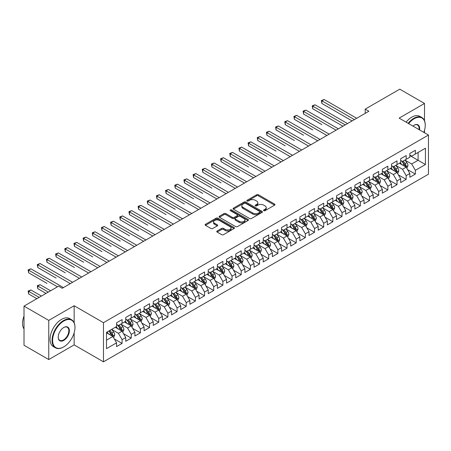 <?xml version="1.0" encoding="UTF-8"?>
<svg xmlns="http://www.w3.org/2000/svg" width="451" height="451" viewBox="0 0 451 451"><rect width="100%" height="100%" fill="white"/><g stroke="black" fill="none" stroke-linecap="round" stroke-linejoin="round"><path stroke-width="0.68" d="M263.79 210.673A0.891 0.513 0 0 0 265.047 210.673L274.603 205.154A1.274 0.733 0 0 0 274.98 204.636A1.274 0.733 0 0 0 274.603 204.117L258.412 194.77A1.274 0.733 0 0 0 256.613 194.77L247.058 200.283A0.891 0.513 0 0 0 246.793 200.65A0.891 0.513 0 0 0 247.058 201.011A0.891 0.513 0 0 0 248.315 201.011L249.55 200.3A4.07 2.351 0 0 1 255.311 200.3L256.658 201.078A4.07 2.351 0 0 1 257.854 202.741A4.07 2.351 0 0 1 256.658 204.404L255.424 205.115A0.891 0.513 0 0 0 255.159 205.481A0.891 0.513 0 0 0 255.424 205.842A0.891 0.513 0 0 0 256.681 205.842L257.916 205.132A4.07 2.351 0 0 1 263.677 205.132L265.025 205.91A4.07 2.351 0 0 1 266.22 207.573A4.07 2.351 0 0 1 265.025 209.23L263.79 209.946A0.891 0.513 0 0 0 263.525 210.313A0.891 0.513 0 0 0 263.79 210.673L263.79 209.946M217.123 231.019A1.274 0.733 0 0 0 216.751 231.538A1.274 0.733 0 0 0 217.123 232.056L221.666 234.683A1.274 0.733 0 0 0 223.465 234.683L234.08 228.55A1.274 0.733 0 0 0 234.452 228.031A1.274 0.733 0 0 0 234.08 227.513L217.889 218.166A1.274 0.733 0 0 0 216.091 218.166L205.476 224.294A1.274 0.733 0 0 0 205.104 224.812A1.274 0.733 0 0 0 205.476 225.331L210.961 228.499A1.274 0.733 0 0 0 212.759 228.499L217.303 225.878A1.274 0.733 0 0 0 217.675 225.359A1.274 0.733 0 0 0 217.303 224.84L214.58 223.268A3.405 1.967 0 0 1 213.582 221.881A3.405 1.967 0 0 1 215.685 220.065A3.405 1.967 0 0 1 219.395 220.488L230.055 226.644A3.405 1.967 0 0 1 231.053 228.031A3.405 1.967 0 0 1 228.95 229.847A3.405 1.967 0 0 1 225.241 229.424L223.465 228.398A1.274 0.733 0 0 0 221.666 228.398L217.123 231.019L217.123 232.056L221.666 229.458L221.666 228.398M74.144 322.719L74.144 305.739L48.759 320.396L24.016 306.111L58.568 286.165L62.232 288.279L368.879 111.239L365.214 109.119L365.214 113.353M74.144 305.739L103.471 322.674L428.45 135.046L428.45 174.204L103.471 361.826L103.471 322.674M424.509 120.71L424.509 103.459L399.124 118.117L428.45 135.046M424.509 103.459L399.766 89.174L365.214 109.119M249.64 218.526A1.274 0.733 0 0 0 251.444 218.526L262.054 212.398A1.274 0.733 0 0 0 262.431 211.88A1.274 0.733 0 0 0 262.054 211.361L245.863 202.014A1.274 0.733 0 0 0 244.064 202.014L233.449 208.142A1.274 0.733 0 0 0 233.077 208.661A1.274 0.733 0 0 0 233.449 209.179L249.64 218.526M230.703 210.865A0.891 0.513 0 0 1 231.605 210.989L231.605 209.935L248.067 219.44A1.274 0.733 0 0 1 248.439 219.958A1.274 0.733 0 0 1 248.067 220.477L237.451 226.605A1.274 0.733 0 0 1 235.653 226.605L219.462 217.258L224.006 214.653L224.006 213.594L219.462 216.215A1.274 0.733 0 0 0 219.09 216.739A1.274 0.733 0 0 0 219.462 217.258L219.462 216.215M224.006 214.653A1.274 0.733 0 0 1 225.804 214.653L225.804 213.594A1.274 0.733 0 0 0 224.006 213.594M225.804 213.594L232.372 217.388A1.274 0.733 0 0 0 234.17 217.388L237.181 215.646A1.274 0.733 0 0 0 237.559 215.127A1.274 0.733 0 0 0 237.181 214.608L230.348 210.662A0.891 0.513 0 0 1 230.083 210.296A0.891 0.513 0 0 1 230.636 209.822A0.891 0.513 0 0 1 231.605 209.935M409.846 155.527L418.094 160.285L418.094 152.455L425.428 148.221L415.343 154.045L415.343 150.284L409.846 153.458L409.846 157.219L406.182 159.333L406.182 155.578L400.68 158.752L400.68 162.507L397.015 164.626L397.015 160.866L391.519 164.046L391.519 167.8L387.849 169.914L387.849 166.16L382.352 169.334L382.352 173.094L378.688 175.208L378.688 171.453L373.186 174.627L373.186 178.382L369.521 180.501L369.521 176.741L364.025 179.915L364.025 183.675L360.355 185.789L360.355 182.035L354.858 185.209L354.858 188.963L351.194 191.083L351.194 187.323L345.692 190.497L345.692 194.257L342.027 196.371L342.027 192.616L336.531 195.79L336.531 199.545L332.861 201.665L332.861 197.904L327.364 201.084L327.364 204.839L323.7 206.953L323.7 203.198L318.197 206.372L318.197 210.127L314.533 212.246L314.533 208.486L309.036 211.666L309.036 215.42L305.372 217.534L305.372 213.78L299.87 216.954L299.87 220.714L296.206 222.828L296.206 219.073L290.703 222.247L290.703 226.002L287.039 228.121L287.039 224.361L281.542 227.535L281.542 231.295L277.878 233.409L277.878 229.655L272.376 232.829L272.376 236.583L268.711 238.703L268.711 234.943L263.215 238.117L263.215 241.877L259.545 243.991L259.545 240.236L254.048 243.41L254.048 247.165L250.384 249.285L250.384 245.524L244.882 248.704L244.882 252.459L241.217 254.573L241.217 250.818L235.721 253.992L235.721 257.752L232.051 259.866L232.051 256.112L226.554 259.286L226.554 263.04L222.89 265.154L222.89 261.4L217.388 264.574L217.388 268.334L213.723 270.448L213.723 266.693L208.227 269.867L208.227 273.622L204.557 275.741L204.557 271.981L199.06 275.155L199.06 278.915L195.396 281.029L195.396 277.275L189.894 280.449L189.894 284.203L186.229 286.323L186.229 282.563L180.733 285.737L180.733 289.497L177.063 291.611L177.063 287.856L171.566 291.03L171.566 294.785L167.902 296.905L167.902 293.144L162.399 296.324L162.399 300.078L158.735 302.193L158.735 298.438L153.239 301.612L153.239 305.372L149.569 307.486L149.569 303.732L144.072 306.905L144.072 310.66L140.408 312.78L140.408 309.02L134.905 312.193L134.905 315.954L131.241 318.068L131.241 314.313L125.744 317.487L125.744 321.242L122.08 323.361L122.08 319.601L116.578 322.775L116.578 326.535L106.498 332.353L106.498 348.651L116.578 342.833L112.913 336.48L106.498 332.776M425.428 148.221L425.428 164.519L415.343 170.343L411.678 163.989L405.032 160.156M407.603 169.627L415.343 174.097L415.343 170.343M415.343 174.097L409.846 177.271L409.846 173.517L406.182 175.631L402.512 169.283L395.871 165.444M398.436 174.915L406.182 179.385L406.182 175.631M406.182 179.385L400.68 182.565L400.68 178.805L397.015 180.924L393.351 174.571L386.704 170.737M389.269 180.208L397.015 184.679L397.015 180.924M397.015 184.679L391.519 187.853L391.519 184.098L387.849 186.212L384.184 179.864L377.538 176.025M380.108 185.502L387.849 189.972L387.849 186.212M387.849 189.972L382.352 193.146L382.352 189.386L378.688 191.506L375.018 185.152L368.377 181.319M370.942 190.79L378.688 195.26L378.688 191.506M378.688 195.26L373.186 198.434L373.186 194.68L369.521 196.794L365.857 190.446L359.21 186.613M361.775 196.084L369.521 200.554L369.521 196.794M369.521 200.554L364.025 203.728L364.025 199.968L360.355 202.087L356.69 195.74L350.049 191.9M352.614 201.371L360.355 205.842L360.355 202.087M360.355 205.842L354.858 209.016L354.858 205.261L351.194 207.375L347.529 201.028L340.883 197.194M343.448 206.665L351.194 211.136L351.194 207.375M351.194 211.136L345.692 214.31L345.692 210.555L342.027 212.669L338.363 206.321L331.716 202.482M334.281 211.953L342.027 216.424L342.027 212.669M342.027 216.424L336.531 219.603L336.531 215.843L332.861 217.963L329.196 211.609L322.555 207.776M325.12 217.247L332.861 221.717L332.861 217.963M332.861 221.717L327.364 224.891L327.364 221.137L323.7 223.251L320.035 216.903L313.389 213.064M315.954 222.535L323.7 227.011L323.7 223.251M323.7 227.011L318.197 230.185L318.197 226.425L314.533 228.544L310.869 222.191L304.222 218.357M306.793 227.828L314.533 232.299L314.533 228.544M314.533 232.299L309.036 235.473L309.036 231.718L305.372 233.832L301.702 227.484L295.061 223.651M297.626 233.122L305.372 237.592L305.372 233.832M305.372 237.592L299.87 240.766L299.87 237.006L296.206 239.126L292.541 232.778L285.895 228.939M288.46 238.41L296.206 242.88L296.206 239.126M296.206 242.88L290.703 246.054L290.703 242.3L287.039 244.414L283.375 238.066L276.728 234.232M279.299 243.703L287.039 248.174L287.039 244.414M287.039 248.174L281.542 251.348L281.542 247.593L277.878 249.707L274.208 243.36L267.567 239.52M270.132 248.991L277.878 253.462L277.878 249.707M277.878 253.462L272.376 256.636L272.376 252.881L268.711 254.995L265.047 248.648L258.4 244.814M260.966 254.285L268.711 258.756L268.711 254.995M268.711 258.756L263.215 261.93L263.215 258.175L259.545 260.289L255.88 253.941L249.234 250.102M251.805 259.573L259.545 264.044L259.545 260.289M259.545 264.044L254.048 267.223L254.048 263.463L250.384 265.583L246.714 259.229L240.073 255.396M242.638 264.867L250.384 269.337L250.384 265.583M250.384 269.337L244.882 272.511L244.882 268.757L241.217 270.871L237.553 264.523L230.906 260.684M233.471 270.155L241.217 274.631L241.217 270.871M241.217 274.631L235.721 277.805L235.721 274.045L232.051 276.164L228.386 269.811L221.74 265.977M224.31 275.448L232.051 279.919L232.051 276.164M232.051 279.919L226.554 283.093L226.554 279.338L222.89 281.452L219.22 275.104L212.579 271.271M215.144 280.742L222.89 285.212L222.89 281.452M222.89 285.212L217.388 288.386L217.388 284.626L213.723 286.746L210.059 280.398L203.412 276.559M205.977 286.03L213.723 290.5L213.723 286.746M213.723 290.5L208.227 293.674L208.227 289.92L204.557 292.034L200.892 285.686L194.251 281.852M196.816 291.323L204.557 295.794L204.557 292.034M204.557 295.794L199.06 298.968L199.06 295.213L195.396 297.327L191.726 290.98L185.085 287.14M187.65 296.611L195.396 301.082L195.396 297.327M195.396 301.082L189.894 304.256L189.894 300.501L186.229 302.621L182.565 296.268L175.918 292.434M178.483 301.905L186.229 306.376L186.229 302.621M186.229 306.376L180.733 309.549L180.733 305.795L177.063 307.909L173.398 301.561L166.757 297.722M169.322 307.193L177.063 311.664L177.063 307.909M177.063 311.664L171.566 314.843L171.566 311.083L167.902 313.203L164.237 306.849L157.591 303.016M160.156 312.487L167.902 316.957L167.902 313.203M167.902 316.957L162.399 320.131L162.399 316.377L158.735 318.491L155.071 312.143L148.424 308.304M150.989 317.78L158.735 322.251L158.735 318.491M158.735 322.251L153.239 325.425L153.239 321.664L149.569 323.784L145.904 317.431L139.263 313.597M141.828 323.068L149.569 327.539L149.569 323.784M149.569 327.539L144.072 330.713L144.072 326.958L140.408 329.072L136.743 322.724L130.097 318.891M132.662 328.362L140.408 332.832L140.408 329.072M140.408 332.832L134.905 336.006L134.905 332.246L131.241 334.366L127.577 328.018L120.93 324.179M123.501 333.65L131.241 338.12L131.241 334.366M131.241 338.12L125.744 341.294L125.744 337.54L122.08 339.654L118.41 333.306L111.769 329.472M114.334 338.943L122.08 343.414L122.08 339.654M122.08 343.414L116.578 346.588L116.578 342.833M116.578 324.416L118.41 325.475L122.08 323.361M106.498 340.184L112.913 336.48M125.744 319.128L127.577 320.187L131.241 318.068M118.41 333.306L122.08 331.192L115.298 327.274M125.744 337.54L122.08 331.192M134.905 313.834L136.743 314.894L140.408 312.78M127.577 328.018L131.241 325.898L124.459 321.986M134.905 332.246L131.241 325.898M144.072 308.546L145.904 309.6L149.569 307.486M136.743 322.724L140.408 320.61L133.626 316.692M144.072 326.958L140.408 320.61M153.239 303.252L155.071 304.312L158.735 302.193M145.904 317.431L149.569 315.317L142.787 311.404M153.239 321.664L149.569 315.317M162.399 297.964L164.237 299.019L167.902 296.905M155.071 312.143L158.735 310.029L151.953 306.111M162.399 316.377L158.735 310.029M171.566 292.671L173.398 293.731L177.063 291.611M164.237 306.849L167.902 304.735L161.12 300.817M171.566 311.083L167.902 304.735M180.733 287.377L182.565 288.437L186.229 286.323M173.398 301.561L177.063 299.441L170.281 295.529M180.733 305.795L177.063 299.441M189.894 282.089L191.726 283.149L195.396 281.029M182.565 296.268L186.229 294.153L179.447 290.235M189.894 300.501L186.229 294.153M199.06 276.796L200.892 277.855L204.557 275.741M191.726 290.98L195.396 288.86L188.614 284.947M199.06 295.213L195.396 288.86M208.227 271.508L210.059 272.562L213.723 270.448M200.892 285.686L204.557 283.572L197.775 279.654M208.227 289.92L204.557 283.572M217.388 266.214L219.22 267.274L222.89 265.154M210.059 280.398L213.723 278.278L206.941 274.366M217.388 284.626L213.723 278.278M226.554 260.926L228.386 261.98L232.051 259.866M219.22 275.104L222.89 272.99L216.108 269.072M226.554 279.338L222.89 272.99M235.721 255.632L237.553 256.692L241.217 254.573M228.386 269.811L232.051 267.697L225.269 263.779M235.721 274.045L232.051 267.697M244.882 250.344L246.714 251.399L250.384 249.285M237.553 264.523L241.217 262.403L234.435 258.491M244.882 268.757L241.217 262.403M254.048 245.051L255.88 246.111L259.545 243.991M246.714 259.229L250.384 257.115L243.602 253.197M254.048 263.463L250.384 257.115M263.215 239.757L265.047 240.817L268.711 238.703M255.88 253.941L259.545 251.821L252.763 247.909M263.215 258.175L259.545 251.821M272.376 234.469L274.208 235.529L277.878 233.409M265.047 248.648L268.711 246.534L261.93 242.615M272.376 252.881L268.711 246.534M281.542 229.176L283.375 230.235L287.039 228.121M274.208 243.36L277.878 241.24L271.096 237.327M281.542 247.593L277.878 241.24M290.703 223.888L292.541 224.942L296.206 222.828M283.375 238.066L287.039 235.952L280.257 232.034M290.703 242.3L287.039 235.952M299.87 218.594L301.702 219.654L305.372 217.534M292.541 232.778L296.206 230.658L289.424 226.746M299.87 237.006L296.206 230.658M309.036 213.306L310.869 214.36L314.533 212.246M301.702 227.484L305.372 225.37L298.59 221.452M309.036 231.718L305.372 225.37M318.197 208.012L320.035 209.072L323.7 206.953M310.869 222.191L314.533 220.077L307.751 216.159M318.197 226.425L314.533 220.077M327.364 202.719L329.196 203.779L332.861 201.665M320.035 216.903L323.7 214.783L316.918 210.871M327.364 221.137L323.7 214.783M336.531 197.431L338.363 198.491L342.027 196.371M329.196 211.609L332.861 209.495L326.079 205.577M336.531 215.843L332.861 209.495M345.692 192.137L347.529 193.197L351.194 191.083M338.363 206.321L342.027 204.202L335.245 200.289M345.692 210.555L342.027 204.202M354.858 186.849L356.69 187.909L360.355 185.789M347.529 201.028L351.194 198.914L344.412 194.995M354.858 205.261L351.194 198.914M364.025 181.556L365.857 182.616L369.521 180.501M356.69 195.74L360.355 193.62L353.573 189.708M364.025 199.968L360.355 193.62M373.186 176.268L375.018 177.322L378.688 175.208M365.857 190.446L369.521 188.332L362.739 184.414M373.186 194.68L369.521 188.332M382.352 170.974L384.184 172.034L387.849 169.914M375.018 185.152L378.688 183.038L371.906 179.126M382.352 189.386L378.688 183.038M391.519 165.686L393.351 166.74L397.015 164.626M384.184 179.864L387.849 177.75L381.067 173.832M391.519 184.098L387.849 177.75M400.68 160.393L402.512 161.452L406.182 159.333M393.351 174.571L397.015 172.457L390.233 168.539M400.68 178.805L397.015 172.457M409.846 155.099L411.678 156.159L415.343 154.045M402.512 169.283L406.182 167.163L399.4 163.251M409.846 173.517L406.182 167.163M24.016 306.111L24.016 345.263L48.759 359.548L74.144 344.897L103.471 361.826M48.759 320.396L48.759 359.548M424.509 132.774L424.509 130.283M411.678 163.989L418.094 160.285L425.428 164.519M74.144 344.897L74.144 332.827M264.145 210.797L265.025 210.29A4.07 2.351 0 0 0 266.22 208.627L266.22 207.573M257.854 202.741L257.854 203.801A4.07 2.351 0 0 1 256.658 205.459L255.779 205.972M274.586 205.166L258.412 195.824A1.274 0.733 0 0 0 256.613 195.824L247.413 201.14M262.037 212.41L245.863 203.074A1.274 0.733 0 0 0 244.064 203.074L233.466 209.191M259.81 212.246A0.891 0.513 0 0 0 260.069 211.88A0.891 0.513 0 0 0 259.81 211.519L245.592 203.311A0.891 0.513 0 0 0 244.335 203.311L243.033 204.066A4.07 2.351 0 0 0 241.837 205.729A4.07 2.351 0 0 0 243.033 207.387L252.746 212.996A4.07 2.351 0 0 0 258.502 212.996L259.81 212.246L259.81 213.3A0.891 0.513 0 0 0 260.069 212.94L260.069 211.88M241.837 205.729L241.837 206.784A4.07 2.351 0 0 0 243.033 208.447L243.033 207.387M259.81 213.3L258.502 214.056A4.07 2.351 0 0 1 252.746 214.056L243.033 208.447M225.804 214.653L232.372 218.442A1.274 0.733 0 0 0 234.17 218.442L237.181 216.705A1.274 0.733 0 0 0 237.559 216.187L237.559 215.127M231.605 210.989L248.05 220.488M239.182 221.323A3.405 1.967 0 0 0 242.892 221.745A3.405 1.967 0 0 0 244.994 219.93A3.405 1.967 0 0 0 243.997 218.543L240.242 216.373A1.274 0.733 0 0 0 238.444 216.373L235.428 218.115A1.274 0.733 0 0 0 235.056 218.634A1.274 0.733 0 0 0 235.428 219.152L239.182 221.323L239.182 222.377A3.405 1.967 0 0 0 242.892 222.805A3.405 1.967 0 0 0 244.994 220.99L244.994 219.93M235.056 218.634L235.056 219.693A1.274 0.733 0 0 0 235.428 220.212L235.428 219.152M239.182 222.377L235.428 220.212M231.053 228.031L231.053 229.091A3.405 1.967 0 0 1 228.95 230.906A3.405 1.967 0 0 1 225.241 230.478L223.465 229.458A1.274 0.733 0 0 0 221.666 229.458M213.582 221.881L213.582 222.935A3.405 1.967 0 0 0 214.58 224.327L214.58 223.268M217.286 225.889L214.58 224.327M234.063 228.561L217.889 219.225A1.274 0.733 0 0 0 216.091 219.225L205.493 225.342L205.476 224.294M406.858 168.341L407.992 165.568A3.433 1.984 -120 0 0 406.898 162.642L404.953 160.043M401.847 164.666L400.37 162.687M321.896 124.639L303.562 114.058L303.562 111.414L305.857 110.089L338.363 128.856M405.534 166.791L406.142 165.714A3.433 1.984 -120 0 0 405.156 163.645L403.211 161.046M402.1 161.21L404.502 164.423A1.748 1.009 60 0 1 404.823 164.953L406.142 165.714M401.497 160.86L404.057 164.282A3.433 1.984 60 0 1 405.043 166.351L405.111 166.549M354.401 119.6L321.896 100.832L324.184 99.508L356.69 118.275M352.107 120.919L321.896 103.476L321.896 100.832L321.388 100.539L324.184 99.508M321.896 103.476L321.388 100.539M397.692 173.629L398.831 170.856A3.433 1.984 -120 0 0 397.731 167.935L395.786 165.337M392.686 169.954L391.203 167.981M312.729 129.933L294.402 119.352L294.402 116.702L296.69 115.383L329.196 134.15M396.367 172.085L396.976 171.002A3.433 1.984 -120 0 0 395.995 168.939L394.044 166.34M392.934 166.504L395.341 169.711A1.748 1.009 60 0 1 395.657 170.241L396.976 171.002M392.331 166.154L394.89 169.576A3.433 1.984 60 0 1 395.877 171.639L395.944 171.837M388.531 178.923L389.664 176.149A3.433 1.984 -120 0 0 388.57 173.223L386.62 170.625M383.519 175.247L382.042 173.274M303.562 135.221L285.235 124.639L285.235 121.995L287.524 120.671L320.035 139.438M387.206 177.373L387.809 176.296A3.433 1.984 -120 0 0 386.828 174.233L384.883 171.634M383.767 171.792L386.174 175.005A1.748 1.009 60 0 1 386.49 175.535L387.809 176.296M383.164 171.442L385.729 174.864A3.433 1.984 60 0 1 386.71 176.933L386.783 177.13M345.235 124.888L312.729 106.12L315.018 104.801L347.529 123.568M342.946 126.212L312.729 108.764L312.729 106.12L312.227 105.833L315.018 104.801M312.729 108.764L312.227 105.833M336.068 130.181L303.061 111.121L305.857 110.089M303.562 114.058L303.061 111.121M423.822 132.374A15.813 9.127 120 0 0 425.242 125.26A15.813 9.127 120 0 0 414.063 118.805A15.813 9.127 120 0 0 408.606 123.591M408.132 123.315A16.202 9.353 -60 0 1 413.787 118.325A16.202 9.353 -60 0 1 421.888 117.525A16.202 9.353 -60 0 1 425.242 124.944A16.202 9.353 -60 0 1 425.242 125.102M412.902 126.071A7.904 4.566 -60 0 1 414.063 125.26L414.063 125.26A7.904 4.566 -60 0 1 419.531 129.899M419.018 129.606A7.515 4.341 120 0 0 417.547 125.045A7.515 4.341 120 0 0 413.922 125.344M406.114 122.153A16.202 9.353 -60 0 1 411.769 117.164A16.202 9.353 -60 0 1 419.87 116.364L421.888 117.525M63.518 347.011L63.788 346.853A15.813 9.127 120 0 0 74.973 327.488A15.813 9.127 120 0 0 63.788 321.033A15.813 9.127 120 0 0 52.609 340.398A15.813 9.127 120 0 0 63.788 346.853L63.518 347.011A16.202 9.353 -60 0 1 55.417 347.811A16.202 9.353 -60 0 1 52.93 334.834A16.202 9.353 -60 0 1 63.518 320.554A16.202 9.353 -60 0 1 71.619 319.753A16.202 9.353 -60 0 1 74.973 327.167A16.202 9.353 -60 0 1 74.973 327.33M63.788 327.488L63.788 327.488A7.904 4.566 -60 0 1 69.381 330.713A7.904 4.566 -60 0 1 63.788 340.398A7.904 4.566 -60 0 1 58.202 337.168A7.904 4.566 -60 0 1 63.788 327.488L63.788 327.488M58.202 337.01A7.515 4.341 120 0 0 59.758 340.291A7.515 4.341 120 0 0 63.518 339.919A7.515 4.341 120 0 0 68.428 333.295A7.515 4.341 120 0 0 67.272 327.274A7.515 4.341 120 0 0 63.653 327.567M24.016 328.988A16.202 9.353 -60 0 1 24.016 316.038M55.417 347.811L53.398 346.65A16.202 9.353 -60 0 1 50.918 333.667A16.202 9.353 -60 0 1 61.499 319.393A16.202 9.353 -60 0 1 69.601 318.586L71.619 319.753M379.364 184.211L380.503 181.443A3.433 1.984 -120 0 0 379.404 178.517L377.459 175.918M374.353 180.541L372.876 178.562M294.402 140.515L276.068 129.933L276.068 127.283L278.363 125.964L310.869 144.732M378.039 182.666L378.648 181.59A3.433 1.984 -120 0 0 377.662 179.521L375.717 176.922M374.606 177.085L377.008 180.293A1.748 1.009 60 0 1 377.329 180.828L378.648 181.59M374.003 176.736L376.562 180.158A3.433 1.984 60 0 1 377.549 182.221L377.617 182.418M370.198 189.505L371.336 186.731A3.433 1.984 -120 0 0 370.237 183.805L368.292 181.206M365.192 185.829L363.709 183.856M285.235 145.803L266.907 135.221L266.907 132.577L269.196 131.252L301.702 150.02M368.873 187.954L369.482 186.877A3.433 1.984 -120 0 0 368.501 184.814L366.55 182.215M365.44 182.373L367.847 185.586A1.748 1.009 60 0 1 368.163 186.116L369.482 186.877M364.836 182.029L367.402 185.446A3.433 1.984 60 0 1 368.382 187.515L368.45 187.712M326.907 135.469L293.894 116.414L296.69 115.383M294.402 119.352L293.894 116.414M317.741 140.763L284.733 121.702L287.524 120.671M285.235 124.639L284.733 121.702M361.037 194.798L362.17 192.025A3.433 1.984 -120 0 0 361.076 189.099L359.126 186.5M356.025 191.123L354.548 189.144M276.068 151.096L257.741 140.515L257.741 137.871L260.03 136.546L292.541 155.313M359.712 193.248L360.315 192.171A3.433 1.984 -120 0 0 359.334 190.102L357.389 187.503M356.273 187.667L358.68 190.874A1.748 1.009 60 0 1 358.996 191.41L360.315 192.171M355.67 187.317L358.235 190.739A3.433 1.984 60 0 1 359.216 192.802L359.289 193.005M308.574 146.051L275.567 126.996L278.363 125.964M276.068 129.933L275.567 126.996M351.87 200.086L353.009 197.312A3.433 1.984 -120 0 0 351.91 194.387L349.965 191.788M346.864 196.41L345.381 194.437M266.907 156.39L248.574 145.803L248.574 143.159L250.869 141.834L283.375 160.607M350.545 198.536L351.154 197.459A3.433 1.984 -120 0 0 350.168 195.396L348.223 192.797M347.112 192.96L349.514 196.168A1.748 1.009 60 0 1 349.835 196.698L351.154 197.459M346.509 192.611L349.068 196.027A3.433 1.984 60 0 1 350.055 198.096L350.123 198.293M299.413 151.344L266.4 132.284L269.196 131.252M266.907 135.221L266.4 132.284M342.704 205.38L343.842 202.606A3.433 1.984 -120 0 0 342.749 199.68L340.798 197.081M337.698 201.704L336.215 199.725M257.741 161.678L239.413 151.096L239.413 148.452L241.702 147.127L274.208 165.895M341.379 203.829L341.988 202.753A3.433 1.984 -120 0 0 341.007 200.684L339.056 198.085M337.946 198.248L340.353 201.456A1.748 1.009 60 0 1 340.668 201.992L341.988 202.753M337.342 197.899L339.907 201.321A3.433 1.984 60 0 1 340.888 203.384L340.956 203.587M333.543 210.668L334.676 207.894A3.433 1.984 -120 0 0 333.582 204.974L331.637 202.375M328.531 206.992L327.054 205.019M248.574 166.971L230.247 156.39L230.247 153.74L232.536 152.421L265.047 171.188M332.218 209.123L332.821 208.041A3.433 1.984 -120 0 0 331.84 205.977L329.895 203.378M328.785 203.542L331.186 206.75A1.748 1.009 60 0 1 331.502 207.28L332.821 208.041M328.176 203.192L330.741 206.614A3.433 1.984 60 0 1 331.722 208.678L331.795 208.875M324.376 215.961L325.515 213.188A3.433 1.984 -120 0 0 324.416 210.262L322.471 207.663M319.37 212.286L317.887 210.307M239.413 172.259L221.08 161.678L221.08 159.034L223.375 157.709L255.88 176.476M323.051 214.411L323.66 213.334A3.433 1.984 -120 0 0 322.674 211.265L320.729 208.666M319.618 208.83L322.02 212.043A1.748 1.009 60 0 1 322.341 212.573L323.66 213.334M319.015 208.48L321.574 211.902A3.433 1.984 60 0 1 322.561 213.971L322.628 214.169M315.21 221.249L316.348 218.481A3.433 1.984 -120 0 0 315.255 215.555L313.304 212.957M310.203 217.574L308.721 215.601M230.247 177.553L211.919 166.971L211.919 164.322L214.208 163.003L246.714 181.77M313.885 219.705L314.494 218.622A3.433 1.984 -120 0 0 313.513 216.559L311.562 213.96M310.451 214.124L312.859 217.331A1.748 1.009 60 0 1 313.174 217.861L314.494 218.622M309.848 213.774L312.413 217.196A3.433 1.984 60 0 1 313.394 219.259L313.462 219.457M306.049 226.543L307.182 223.769A3.433 1.984 -120 0 0 306.088 220.843L304.143 218.245M301.037 222.867L299.56 220.894M221.08 182.841L202.753 172.259L202.753 169.615L205.047 168.291L237.553 187.058M304.724 224.993L305.327 223.916A3.433 1.984 -120 0 0 304.346 221.853L302.401 219.254M301.291 219.411L303.692 222.625A1.748 1.009 60 0 1 304.013 223.155L305.327 223.916M300.682 219.062L303.247 222.484A3.433 1.984 60 0 1 304.228 224.553L304.301 224.75M296.882 231.831L298.021 229.063A3.433 1.984 -120 0 0 296.921 226.137L294.977 223.538M291.876 228.161L290.393 226.182M211.919 188.135L193.586 177.553L193.586 174.903L195.881 173.584L228.386 192.351M295.557 230.286L296.166 229.209A3.433 1.984 -120 0 0 295.18 227.141L293.235 224.542M292.124 224.705L294.526 227.913A1.748 1.009 60 0 1 294.847 228.448L296.166 229.209M291.521 224.356L294.08 227.778A3.433 1.984 60 0 1 295.067 229.841L295.134 230.038M287.721 237.125L288.854 234.351A3.433 1.984 -120 0 0 287.761 231.425L285.81 228.826M282.709 233.449L281.227 231.476M202.753 193.423L184.425 182.841L184.425 180.197L186.714 178.872L219.22 197.639M286.391 235.574L286.999 234.497A3.433 1.984 -120 0 0 286.019 232.434L284.068 229.835M282.957 229.993L285.365 233.206A1.748 1.009 60 0 1 285.68 233.736L286.999 234.497M282.354 229.649L284.919 233.066A3.433 1.984 60 0 1 285.9 235.134L285.968 235.332M278.555 242.418L279.688 239.644A3.433 1.984 -120 0 0 278.594 236.719L276.649 234.12M273.543 238.742L272.066 236.764M193.586 198.716L175.259 188.135L175.259 185.491L177.553 184.166L210.059 202.933M277.23 240.868L277.833 239.791A3.433 1.984 -120 0 0 276.852 237.722L274.907 235.123M273.796 235.287L276.198 238.494A1.748 1.009 60 0 1 276.519 239.03L277.833 239.791M273.188 234.937L275.753 238.359A3.433 1.984 60 0 1 276.734 240.422L276.807 240.625M269.388 247.706L270.527 244.932A3.433 1.984 -120 0 0 269.427 242.012L267.482 239.413M264.382 244.03L262.899 242.057M184.425 204.01L166.098 193.423L166.098 190.779L168.386 189.454L200.892 208.227M268.063 246.156L268.672 245.079A3.433 1.984 -120 0 0 267.685 243.016L265.74 240.417M264.63 240.58L267.037 243.788A1.748 1.009 60 0 1 267.353 244.318L268.672 245.079M264.027 240.231L266.586 243.647A3.433 1.984 60 0 1 267.573 245.716L267.64 245.913M260.227 253L261.36 250.226A3.433 1.984 -120 0 0 260.266 247.3L258.316 244.701M255.215 249.324L253.738 247.345M175.259 209.298L156.931 198.716L156.931 196.072L159.22 194.747L191.726 213.515M258.897 251.449L259.505 250.373A3.433 1.984 -120 0 0 258.524 248.304L256.574 245.705M255.463 245.868L257.871 249.082A1.748 1.009 60 0 1 258.186 249.612L259.505 250.373M254.86 245.519L257.425 248.941A3.433 1.984 60 0 1 258.406 251.004L258.474 251.207M251.06 258.288L252.194 255.514A3.433 1.984 -120 0 0 251.1 252.594L249.155 249.995M246.049 254.612L244.572 252.639M166.098 214.591L147.765 204.01L147.765 201.36L150.059 200.041L182.565 218.808M249.736 256.743L250.344 255.661A3.433 1.984 -120 0 0 249.358 253.597L247.413 250.998M246.302 251.162L248.704 254.37A1.748 1.009 60 0 1 249.025 254.9L250.344 255.661M245.699 250.812L248.259 254.234A3.433 1.984 60 0 1 249.24 256.298L249.313 256.495M241.894 263.581L243.033 260.808A3.433 1.984 -120 0 0 241.933 257.882L239.988 255.283M236.888 259.906L235.405 257.927M156.931 219.879L138.604 209.298L138.604 206.654L140.892 205.329L173.398 224.096M240.569 262.031L241.178 260.954A3.433 1.984 -120 0 0 240.197 258.891L238.246 256.292M237.136 256.45L239.543 259.663A1.748 1.009 60 0 1 239.859 260.193L241.178 260.954M236.533 256.1L239.092 259.522A3.433 1.984 60 0 1 240.079 261.591L240.146 261.789M232.733 268.869L233.866 266.101A3.433 1.984 -120 0 0 232.772 263.175L230.822 260.577M227.721 265.194L226.244 263.221M147.765 225.173L129.437 214.591L129.437 211.942L131.726 210.623L164.237 229.39M231.408 267.325L232.011 266.248A3.433 1.984 -120 0 0 231.03 264.179L229.085 261.58M227.969 261.743L230.376 264.951A1.748 1.009 60 0 1 230.692 265.481L232.011 266.248M227.366 261.394L229.931 264.816A3.433 1.984 60 0 1 230.912 266.879L230.98 267.077M223.566 274.163L224.699 271.389A3.433 1.984 -120 0 0 223.606 268.463L221.661 265.865M218.555 270.487L217.078 268.514M138.604 230.461L120.27 219.879L120.27 217.235L122.565 215.911L155.071 234.678M222.242 272.613L222.85 271.536A3.433 1.984 -120 0 0 221.864 269.472L219.919 266.874M218.808 267.031L221.21 270.245A1.748 1.009 60 0 1 221.531 270.775L222.85 271.536M218.205 266.688L220.764 270.104A3.433 1.984 60 0 1 221.751 272.173L221.819 272.37M214.4 279.457L215.539 276.683A3.433 1.984 -120 0 0 214.439 273.757L212.494 271.158M209.394 275.781L207.911 273.802M129.437 235.755L111.109 225.173L111.109 222.523L113.398 221.204L145.904 239.971M213.075 277.906L213.684 276.829A3.433 1.984 -120 0 0 212.703 274.76L210.752 272.162M209.642 272.325L212.049 275.533A1.748 1.009 60 0 1 212.365 276.068L213.684 276.829M209.038 271.976L211.598 275.398A3.433 1.984 60 0 1 212.584 277.461L212.652 277.664M205.239 284.744L206.372 281.971A3.433 1.984 -120 0 0 205.278 279.045L203.328 276.446M200.227 281.069L198.75 279.096M120.27 241.048L101.943 230.461L101.943 227.817L104.232 226.492L136.743 245.259M203.914 283.194L204.517 282.117A3.433 1.984 -120 0 0 203.536 280.054L201.591 277.455M200.475 277.613L202.882 280.826A1.748 1.009 60 0 1 203.198 281.356L204.517 282.117M199.872 277.269L202.437 280.685A3.433 1.984 60 0 1 203.418 282.754L203.491 282.952M196.072 290.038L197.211 287.264A3.433 1.984 -120 0 0 196.112 284.339L194.167 281.74M191.061 286.362L189.583 284.384M111.109 246.336L92.776 235.755L92.776 233.111L95.071 231.786L127.577 250.553M194.747 288.488L195.356 287.411A3.433 1.984 -120 0 0 194.37 285.342L192.425 282.743M191.314 282.907L193.716 286.114A1.748 1.009 60 0 1 194.037 286.65L195.356 287.411M190.711 282.557L193.27 285.979A3.433 1.984 60 0 1 194.257 288.042L194.325 288.245M186.906 295.326L188.044 292.552A3.433 1.984 -120 0 0 186.945 289.632L185 287.033M181.9 291.65L180.417 289.677M101.943 251.63L83.615 241.043L83.615 238.399L85.904 237.079L118.41 255.847M185.581 293.781L186.19 292.699A3.433 1.984 -120 0 0 185.209 290.636L183.258 288.037M182.148 288.2L184.555 291.408A1.748 1.009 60 0 1 184.871 291.938L186.19 292.699M181.544 287.851L184.109 291.273A3.433 1.984 60 0 1 185.09 293.336L185.158 293.533M177.745 300.62L178.878 297.846A3.433 1.984 -120 0 0 177.784 294.92L175.834 292.321M172.733 296.944L171.256 294.965M92.776 256.918L74.449 246.336L74.449 243.692L76.738 242.367L109.249 261.135M176.42 299.069L177.023 297.993A3.433 1.984 -120 0 0 176.042 295.924L174.097 293.325M172.987 293.488L175.388 296.702A1.748 1.009 60 0 1 175.704 297.232L177.023 297.993M172.378 293.139L174.943 296.561A3.433 1.984 60 0 1 175.924 298.63L175.997 298.827M168.578 305.908L169.717 303.134A3.433 1.984 -120 0 0 168.618 300.214L166.673 297.615M163.572 302.232L162.089 300.259M83.615 262.211L65.282 251.63L65.282 248.98L67.577 247.661L100.083 266.428M167.253 304.363L167.862 303.281A3.433 1.984 -120 0 0 166.876 301.217L164.931 298.618M163.82 298.782L166.222 301.99A1.748 1.009 60 0 1 166.543 302.52L167.862 303.281M163.217 298.432L165.776 301.854A3.433 1.984 60 0 1 166.763 303.918L166.831 304.115M159.412 311.201L160.55 308.428A3.433 1.984 -120 0 0 159.457 305.502L157.506 302.903M154.405 307.526L152.923 305.553M74.449 267.499L56.121 256.918L56.121 254.274L58.41 252.949L90.916 271.716M158.087 309.651L158.696 308.574A3.433 1.984 -120 0 0 157.715 306.511L155.764 303.912M154.654 304.07L157.061 307.283A1.748 1.009 60 0 1 157.376 307.813L158.696 308.574M154.05 303.72L156.615 307.142A3.433 1.984 60 0 1 157.596 309.211L157.664 309.409M290.247 156.638L257.239 137.578L260.03 136.546M257.741 140.515L257.239 137.578M281.086 161.926L248.073 142.866L250.869 141.834M248.574 145.803L248.073 142.866M271.919 167.22L238.906 148.159L241.702 147.127M239.413 151.096L238.906 148.159M262.753 172.507L229.745 153.453L232.536 152.421M230.247 156.39L229.745 153.453M253.592 177.801L220.578 158.741L223.375 157.709M221.08 161.678L220.578 158.741M244.425 183.089L211.412 164.034L214.208 163.003M211.919 166.971L211.412 164.034M235.259 188.383L202.251 169.322L205.047 168.291M202.753 172.259L202.251 169.322M226.098 193.676L193.084 174.616L195.881 173.584M193.586 177.553L193.084 174.616M216.931 198.964L183.918 179.904L186.714 178.872M184.425 182.841L183.918 179.904M207.764 204.258L174.757 185.198L177.553 184.166M175.259 188.135L174.757 185.198M198.603 209.546L165.59 190.491L168.386 189.454M166.098 193.423L165.59 190.491M189.437 214.839L156.424 195.779L159.22 194.747M156.931 198.716L156.424 195.779M180.27 220.127L147.263 201.073L150.059 200.041M147.765 204.01L147.263 201.073M171.109 225.421L138.096 206.361L140.892 205.329M138.604 209.298L138.096 206.361M161.943 230.709L128.935 211.654L131.726 210.623M129.437 214.591L128.935 211.654M152.776 236.003L119.769 216.942L122.565 215.911M120.27 219.879L119.769 216.942M143.615 241.296L110.602 222.236L113.398 221.204M111.109 225.173L110.602 222.236M134.449 246.584L101.441 227.524L104.232 226.492M101.943 230.461L101.441 227.524M125.288 251.878L92.275 232.817L95.071 231.786M92.776 235.755L92.275 232.817M116.121 257.166L83.108 238.111L85.904 237.079M83.615 241.043L83.108 238.111M106.955 262.459L73.947 243.399L76.738 242.367M74.449 246.336L73.947 243.399M150.251 316.489L151.384 313.721A3.433 1.984 -120 0 0 150.29 310.795L148.345 308.196M145.239 312.819L143.762 310.84M65.282 272.793L46.955 262.211L46.955 259.562L49.249 258.243L81.755 277.01M148.926 314.945L149.529 313.868A3.433 1.984 -120 0 0 148.548 311.799L146.603 309.2M145.493 309.363L147.894 312.571A1.748 1.009 60 0 1 148.21 313.107L149.529 313.868M144.884 309.014L147.449 312.436A3.433 1.984 60 0 1 148.43 314.499L148.503 314.697M97.794 267.747L64.781 248.693L67.577 247.661M65.282 251.63L64.781 248.693M141.084 321.783L142.223 319.009A3.433 1.984 -120 0 0 141.124 316.083L139.179 313.484M136.078 318.107L134.595 316.134M56.121 278.081L37.788 267.499L37.788 264.855L40.083 263.531L72.588 282.298M139.759 320.233L140.368 319.156A3.433 1.984 -120 0 0 139.382 317.092L137.437 314.494M136.326 314.651L138.728 317.865A1.748 1.009 60 0 1 139.049 318.395L140.368 319.156M135.723 314.308L138.282 317.724A3.433 1.984 60 0 1 139.269 319.793L139.336 319.99M88.627 273.041L55.614 253.981L58.41 252.949M56.121 256.918L55.614 253.981M131.923 327.076L133.056 324.303A3.433 1.984 -120 0 0 131.963 321.377L130.012 318.778M126.911 323.401L125.429 321.422M46.955 283.375L28.627 272.793L28.627 270.149L30.916 268.824L63.422 287.591M130.593 325.526L131.202 324.449A3.433 1.984 -120 0 0 130.221 322.38L128.27 319.782M127.159 319.945L129.567 323.153A1.748 1.009 60 0 1 129.882 323.688L131.202 324.449M126.556 319.596L129.121 323.017A3.433 1.984 60 0 1 130.102 325.081L130.17 325.284M79.461 278.329L46.453 259.274L49.249 258.243M46.955 262.211L46.453 259.274M122.757 332.364L123.89 329.591A3.433 1.984 -120 0 0 122.796 326.665L120.851 324.066M117.745 328.689L116.268 326.716M50.591 290.765L40.083 284.699L37.788 286.019L37.788 288.668L46.013 293.409M121.432 330.814L122.035 329.737A3.433 1.984 -120 0 0 121.054 327.674L119.109 325.075M117.999 325.239L120.4 328.446A1.748 1.009 60 0 1 120.721 328.976L122.035 329.737M117.39 324.889L119.955 328.305A3.433 1.984 60 0 1 120.936 330.374L121.009 330.572M37.788 288.668L37.286 285.731L48.302 292.09M37.286 285.731L40.083 284.699M70.3 283.623L37.286 264.562L40.083 263.531M37.788 267.499L37.286 264.562M113.59 337.658L114.729 334.884A3.433 1.984 -120 0 0 113.629 331.959L111.685 329.36M108.584 333.982L107.101 332.004M41.43 296.059L30.916 289.987L28.627 291.312L28.627 293.956L36.847 298.703M112.265 336.108L112.874 335.031A3.433 1.984 -120 0 0 111.887 332.962L109.943 330.363M109.08 330.859L111.234 333.734A1.748 1.009 60 0 1 111.555 334.27L112.874 335.031M108.843 331L110.788 333.599A3.433 1.984 60 0 1 111.775 335.662L111.842 335.865M28.627 293.956L28.12 291.019L39.136 297.378M28.12 291.019L30.916 289.987M57.469 286.797L28.12 269.856L30.916 268.824M28.627 272.793L28.12 269.856M265.025 210.29L265.025 209.23M255.424 205.842L255.424 205.115M256.658 205.459L256.658 204.404M247.058 201.011L247.058 200.283M256.613 195.824L256.613 194.77M258.412 195.824L258.412 194.77M274.603 205.154L274.603 204.117M233.449 209.179L233.449 208.142M244.064 203.074L244.064 202.014M245.863 203.074L245.863 202.014M262.054 212.398L262.054 211.361M252.746 214.056L252.746 212.996M258.502 214.056L258.502 212.996M232.372 218.442L232.372 217.388M234.17 218.442L234.17 217.388M237.181 216.705L237.181 215.646M248.067 220.477L248.067 219.44M223.465 229.458L223.465 228.398M225.241 230.478L225.241 229.424M217.303 225.878L217.303 224.84M216.091 219.225L216.091 218.166M217.889 219.225L217.889 218.166M234.08 228.55L234.08 227.513M405.748 166.915L407.969 165.635M405.156 163.645L406.898 162.642M402.625 165.111L404.057 164.282M396.587 172.209L398.808 170.923M395.995 168.939L397.731 167.935M393.458 170.405L394.89 169.576M387.42 177.497L389.641 176.217M386.828 174.233L388.57 173.223M384.291 175.693L385.729 174.864M378.254 182.79L380.481 181.505M377.662 179.521L379.404 178.517M375.131 180.986L376.562 180.158M369.093 188.084L371.314 186.799M368.501 184.814L370.237 183.805M365.964 186.274L367.402 185.446M359.926 193.372L362.147 192.087M359.334 190.102L361.076 189.099M356.797 191.568L358.235 190.739M350.76 198.665L352.986 197.38M350.168 195.396L351.91 194.387M347.636 196.856L349.068 196.027M341.599 203.953L343.82 202.674M341.007 200.684L342.749 199.68M338.47 202.149L339.907 201.321M332.432 209.247L334.653 207.962M331.84 205.977L333.582 204.974M329.303 207.443L330.741 206.614M323.266 214.535L325.492 213.255M322.674 211.265L324.416 210.262M320.142 212.731L321.574 211.902M314.105 219.829L316.326 218.543M313.513 216.559L315.255 215.555M310.976 218.025L312.413 217.196M304.938 225.117L307.159 223.837M304.346 221.853L306.088 220.843M301.809 223.313L303.247 222.484M295.771 230.41L297.998 229.125M295.18 227.141L296.921 226.137M292.648 228.606L294.08 227.778M286.611 235.704L288.832 234.419M286.019 232.434L287.761 231.425M283.482 233.894L284.919 233.066M277.444 240.992L279.665 239.712M276.852 237.722L278.594 236.719M274.315 239.188L275.753 238.359M268.283 246.285L270.504 245M267.685 243.016L269.427 242.012M265.154 244.476L266.586 243.647M259.116 251.573L261.338 250.294M258.524 248.304L260.266 247.3M255.988 249.769L257.425 248.941M249.95 256.867L252.171 255.582M249.358 253.597L251.1 252.594M246.827 255.063L248.259 254.234M240.789 262.155L243.01 260.875M240.197 258.891L241.933 257.882M237.66 260.351L239.092 259.522M231.622 267.449L233.844 266.163M231.03 264.179L232.772 263.175M228.494 265.645L229.931 264.816M222.456 272.737L224.683 271.457M221.864 269.472L223.606 268.463M219.333 270.933L220.764 270.104M213.295 278.03L215.516 276.745M212.703 274.76L214.439 273.757M210.166 276.226L211.598 275.398M204.128 283.324L206.349 282.038M203.536 280.054L205.278 279.045M200.999 281.514L202.437 280.685M194.962 288.612L197.188 287.332M194.37 285.342L196.112 284.339M191.838 286.808L193.27 285.979M185.801 293.905L188.022 292.62M185.209 290.636L186.945 289.632M182.672 292.096L184.109 291.273M176.634 299.193L178.855 297.914M176.042 295.924L177.784 294.92M173.505 297.389L174.943 296.561M167.468 304.487L169.694 303.202M166.876 301.217L168.618 300.214M164.344 302.683L165.776 301.854M158.307 309.775L160.528 308.495M157.715 306.511L159.457 305.502M155.178 307.971L156.615 307.142M149.14 315.069L151.361 313.783M148.548 311.799L150.29 310.795M146.011 313.265L147.449 312.436M139.973 320.362L142.2 319.077M139.382 317.092L141.124 316.083M136.85 318.553L138.282 317.724M130.813 325.65L133.034 324.365M130.221 322.38L131.963 321.377M127.684 323.846L129.121 323.017M121.646 330.944L123.867 329.658M121.054 327.674L122.796 326.665M118.517 329.134L119.955 328.305M112.485 336.232L114.706 334.952M111.887 332.962L113.629 331.959M109.356 334.428L110.788 333.599M425.242 125.26L425.242 124.944M74.973 327.488L74.973 327.167"/></g></svg>
